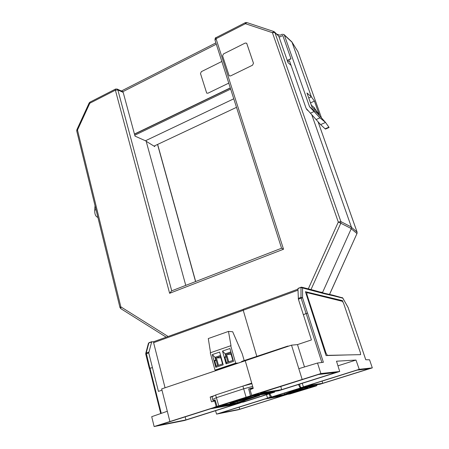 <?xml version="1.0" encoding="UTF-8"?>
<svg xmlns="http://www.w3.org/2000/svg" width="449" height="449" viewBox="0 0 449 449"><rect width="100%" height="100%" fill="white"/><g stroke="black" fill="none" stroke-linecap="round" stroke-linejoin="round"><path stroke-width="0.67" d="M342.699 297.928L333.147 295.246M301.049 287.265L297.945 288.651L301.099 287.225L301.661 287.175L302.559 287.944L300.993 287.489L300.982 297.35L302.575 297.81L301.133 298.125L306.061 313.503L307.571 313.088L306.179 313.509L321.877 362.483M332.939 295.189L333.742 295.869L324.621 293.814L323.824 293.113L313.851 290.301M243.279 309.238L297.962 289.173L243.279 309.238L243.223 310.253L297.99 290.189M297.945 288.651L298.389 299.202L303.356 314.766L306.179 313.509M298.389 299.202L301.133 298.125L300.982 297.35L298.231 298.439M303.384 314.771L311.421 339.938L297.491 344.602L291.519 345.163L161.668 388.918L169.896 421.521L154.136 426.55L151.711 416.689L167.309 411.273M307.571 313.088L323.381 362.298L317.516 363.022L320.872 373.546L339.713 371.469L336.503 361.209L356.001 360.059L337.945 365.817M291.519 345.163L302.166 379.472L251.676 395.328L250.031 389.631L253.247 388.385L245.255 360.772M297.491 344.602L304.489 366.962M347.055 354.946L326.069 355.574L305.427 291.71L342.503 300.65L342.868 301.739M356.001 360.059L359.222 369.319L372.311 367.877L369.561 359.801L365.75 359.744L352.302 319.997M339.713 371.469L278.739 390.737L255.01 394.475M302.244 383.311L303.401 386.847L359.222 369.319M342.183 301.268L342.043 300.852L305.55 292.108M256.8 356.315L243.223 310.253M278.739 390.737L251.676 395.328M335.908 372.513L281.646 389.659L260.33 392.97L318.509 374.483L335.908 372.513M320.872 373.546L302.166 379.472M298.815 368.68L317.516 363.022M303.356 314.766L306.061 313.503M342.043 300.852L342.503 300.65M348.121 307.559L347.953 307.245M299.489 384.176L300.594 387.56L320.081 384.221L372.311 367.877M369.196 368.747L322.696 383.289L307.739 385.612L357.101 370.116L369.196 368.747M300.594 387.56L320.081 384.221M280.793 386.466L281.646 389.659M301.099 287.225L301.661 287.175M322.085 381.106L322.696 383.289M321.753 292.535L323.673 293.074M329.572 294.426L356.983 233.525L329.521 294.415M318.1 121.847L357.09 232.133M351.466 227.379L357.056 232.032L356.983 233.525L351.208 228.782M146.189 141.289L154.821 146.615L154.608 145.841M317.342 112.205L314.71 108.473M134.453 134.049L230.281 87.892M287.265 60.441L290.93 58.673L282.791 35.499L280.019 36.874L278.874 36.487M216.311 44.198L122.807 91.714L216.311 44.198M360.626 354.643L327.4 355.367L326.008 353.094L306.959 294.611L306.83 292.602M360.609 354.648L327.405 355.367L326.008 353.094L306.959 294.611L306.858 292.596L342.475 301.341L343.597 303.311L360.401 352.712L360.614 354.648M229.13 75.808L230.533 75.937L252.546 65.195L253.466 63.225L246.675 43.211L245.188 43.059L223.484 53.936L222.586 55.867L229.158 75.836L230.533 75.937L252.546 65.195L253.466 63.219L246.697 43.233M311 289.571L340.802 223.237L338.299 222.075L340.881 221.61L274.895 32.553L273.941 31.61M274.535 31.974L278.773 36.201L288.017 62.602L291.059 65.402M319.856 291.996L322.595 292.406L322.028 292.608M115.472 89.098L89.991 102.136L89.8 103.242L89.149 102.995L76.852 129.772L77.481 130.064L76.745 130.973L119.945 307.442L120.837 306.852L120.792 308.631L166.214 337.177M308.295 288.875L338.299 222.075L272.425 32.693L245.435 23.702L216.059 38.715L283.527 249.234L169.627 293.298L171.585 290.873L281.568 248.224M283.527 249.234L281.562 248.224L215.004 40.118L216.059 38.715L216.008 37.654L245.294 22.675M273.733 31.492L246.832 22.557L245.435 23.702L245.328 22.658L246.765 22.534M278.773 36.201L274.895 32.553L272.425 32.693L273.8 31.514L274.457 31.901M315.22 109.904L314.452 107.743L311.286 105.178M322.595 292.406L351.303 228.575L351.376 227.014L311.78 114.77M171.726 290.817L117.863 89.957L117.066 89.031L115.533 89.07L115.387 90.165L89.8 103.242L77.481 130.064L120.837 306.852L168.111 336.492M117.172 89.082L122.42 91.473L123.189 92.376L135.009 136.109L146.127 141.081L185.763 285.373M306.544 108.838L306.83 109.64L308.351 110.886M307.133 109.5L306.83 109.64M229.882 402.489L230.068 403.387L230.966 403.365L254.959 396.72L237.532 402.641L237.268 401.827M230.068 403.41L236.219 401.036L236.084 400.502M251.726 383.126L242.903 386.078L243.678 388.806L216.295 397.724L212.703 399.481L212.074 396.787L215.627 395.008L242.898 386.084L251.895 383.704M241.977 399.47L242.179 400.143L234.406 402.13L252.888 395.973L270.646 393.201L245.064 401.361L244.812 400.564M245.064 401.361L239.199 402.36L259.623 395.44C258.399 395.401 254.156 396.484 246.899 398.684L246.714 397.949M237.532 402.641L221.873 405.301L244.121 397.921L251.199 396.237L236.219 401.036M218.758 405.817L250.491 395.85L274.614 392.129L243.599 402.018L217.153 406.547L218.758 405.817L215.627 395.008M252.675 386.409L243.678 388.806L246.046 397.056M242.179 400.143L246.899 398.684M217.153 406.547L215.043 399.834L213.107 400.772L212.703 399.481M213.107 400.772L215.234 400.446M253.062 387.74L248.684 388.913L250.491 395.85M274.614 391.685L274.614 392.129M248.684 388.913L253.23 388.318M149.466 368.438L149.871 368.236L146.222 352.976L148.877 342.924L148.389 343.44L145.745 353.414M161.988 390.175L158.43 391.376L148.737 352.931L151.667 341.958L153.855 341.644M215.559 410.7L216.564 414.113L238.296 409.785L287.326 394.396M215.368 400.873L214.667 400.985L216.194 406.603L213.084 407.799L239.766 403.05L184.584 420.483L154.136 426.55M216.564 414.113L267.548 398.106L266.487 394.716M212.136 396.753L210.171 397.034L214.392 395.62M165.052 387.779L153.609 342.682L243.246 310.326M243.15 309.383L153.833 341.655L153.609 342.682M269.248 393.84L270.27 397.084L271.639 396.843M219.988 413.159L265.045 399.015L282.359 395.906L239.671 409.252L219.988 413.159M286.378 394.755L267.548 398.106L270.27 397.084M148.737 352.931L145.734 354.02L146.222 352.976L148.72 352.173M152.475 367.624L149.466 368.416L160.731 413.557M158.317 425.388L210.474 408.815L234.95 404.42L185.914 419.916L158.317 425.388M213.084 407.799L169.896 421.521M214.667 400.985L211.462 401.81L210.171 397.034M239.766 403.05L241.517 402.371M152.424 367.63L149.871 368.236M239.137 407.148L239.671 409.252M151.667 341.958L148.877 342.924L151.818 341.711M149.113 342.632L151.874 341.672M185.19 416.852L185.914 419.916M217.12 406.44L216.194 406.603M241.478 361.613L287.843 346.056L242.516 361.136L241.478 361.619L242.516 361.602M288.931 345.966L169.032 386.437M207.977 93.196L228.76 83.127L207.977 93.19L206.736 93.134L207.977 93.19M206.703 93.111L200.484 73.529L201.36 71.655L221.834 61.468M288.673 393.206L288.87 393.795L304.394 388.8L284.874 394.115L290.082 392.061L289.908 391.438M288.87 393.795L275.237 396.012L298.647 388.716L302.806 388.099L290.082 392.061M297.844 389.827L297.968 390.316L287.949 393.083L303.934 387.93L313.509 386.51L311.55 387.263L311.432 386.819M311.55 387.263L295.116 392.364L295.021 392.05M295.116 392.364L291.3 393.206M291.367 393.386L307.919 387.751L297.968 390.316M300.291 388.048L316.921 385.607L315.187 386.275L290.082 393.941L271.712 396.961L300.291 388.048L298.433 384.512M316.921 385.607L316.753 384.995M269.675 393.7L271.712 396.961M276.876 34.18L280.092 35.246L281.955 34.326L283.914 34.466L284.357 35.117L309.591 106.795L319.952 117.84L325.536 122.442L328.898 127.174L325.138 128.818L325.48 129.071M291.85 41.858L297.917 51.652L291.85 41.858L284.004 34.551M297.917 51.652L321.473 117.863M236.505 107.345L154.013 146.116M145.442 140.773L233.772 98.802M310.422 102.731L311.398 105.268M287.691 61.67L289.453 60.823L306.083 108.316L320.597 124.62L325.138 128.818M329.072 127.499L328.898 127.174M284.357 35.117L291.996 42.167L311.382 96.838L314.44 101.12L319.346 114.938L316.349 110.858L317.084 112.918L325.536 122.442L320.597 124.62M121.382 90.995L215.896 42.896M97.899 217.378L97.119 217.063C95.446 216.02 94.644 213.73 94.711 210.188L95.036 205.698M134.773 135.222L230.668 89.093M310.545 102.849L314.44 101.12M317.084 112.918L309.591 106.795M316.349 110.858L311.999 107.199L306.981 92.982L311.382 96.838L308.749 97.989M287.321 60.615L290.991 58.847L282.791 35.499L279.968 36.897L278.891 36.537M134.498 134.212L230.337 88.06M217.675 369.976L214.992 370.099L210.267 352.819L230.724 345.741L235.658 363.151L214.992 370.099M210.547 352.723L208.285 338.557L228.479 331.413L231.011 345.747L230.724 345.741M244.183 360.564L242.297 353.992L232.677 331.738L228.479 331.413M229.922 348.514L222.508 351.073L226.077 363.858L233.542 361.338L229.922 348.514M215.801 367.327L223.187 364.835L219.64 352.061L212.304 354.587L215.801 367.327L216.199 366.087L222.906 363.819M237.089 363.432L235.063 363.488L226.767 366.277L228.867 366.204M226.824 366.895L224.702 366.973L216.491 369.735L218.685 369.634M235.658 363.151L238.122 363.084M226.391 356.77L225.982 356.775L225.157 353.818L222.508 351.073M225.982 356.775L224.865 356.904L226.459 362.618L226.077 363.858M230.87 351.859L225.566 353.823M226.459 362.618L233.256 360.317M216.182 360.25L215.767 360.261L214.959 357.314L212.304 354.587M215.767 360.261L214.633 360.395L216.199 366.087M220.566 355.395L215.368 357.314M224.921 357.123L226.487 357.112M214.689 360.603L216.272 360.581M230.887 351.921L225.544 353.75L227.89 362.135M220.582 355.451L215.352 357.247L217.653 365.598M230.096 365.789L228.855 365.576M228.715 361.855L226.622 354.379L230.73 352.97L232.846 360.457M228.928 365.828L234.647 363.628M234.72 363.881L235.854 363.847M219.903 369.224L218.596 369.027M218.467 365.323L216.412 357.87L220.481 356.478L222.552 363.937M218.663 369.28L224.326 367.097M224.399 367.349L225.6 367.304M231.134 354.39L226.622 354.379M220.857 357.836L216.412 357.87M352.313 319.918L348.104 307.509L342.823 298.175L333.742 295.869M324.621 293.814L302.559 287.944L302.575 297.81L307.475 313.071M314.468 290.969L313.638 290.239M157.543 144.46L195.568 281.574M169.627 293.298L115.387 90.165L117.863 89.957L123.189 92.376M351.376 227.014L340.881 221.61L340.802 223.237L351.303 228.575M251.794 398.083L251.648 397.522M161.27 413.366L150 368.231M301.071 390.001L300.953 389.603M313.873 111.627L310.388 113.193M95.996 209.616L94.711 210.188M97.119 217.063L97.753 216.783M316.057 119.58L319.952 117.84M332.905 295.189L323.987 293.158M352.342 319.935L348.138 307.526L342.778 298.024L342.048 297.524M365.778 359.744L352.28 319.924M313.61 290.239L301.891 287.237M301.077 287.237L298.035 288.398M318.122 121.87L357.084 232.071L357.022 233.559M157.644 144.41L195.68 281.529M120.792 308.631L119.95 307.464M76.852 129.772L76.734 130.934M89.155 102.989L89.923 102.17M215.969 37.677C215.397 37.497 215.077 38.311 215.004 40.118M259.455 394.946L259.623 395.44M145.729 354.02L149.321 368.421M243.156 309.367L153.833 341.655M148.411 343.356L149.057 342.654M284.15 393.234L284.369 394.127M307.761 387.364L307.919 387.751M329.089 127.494L325.463 129.082"/></g></svg>
